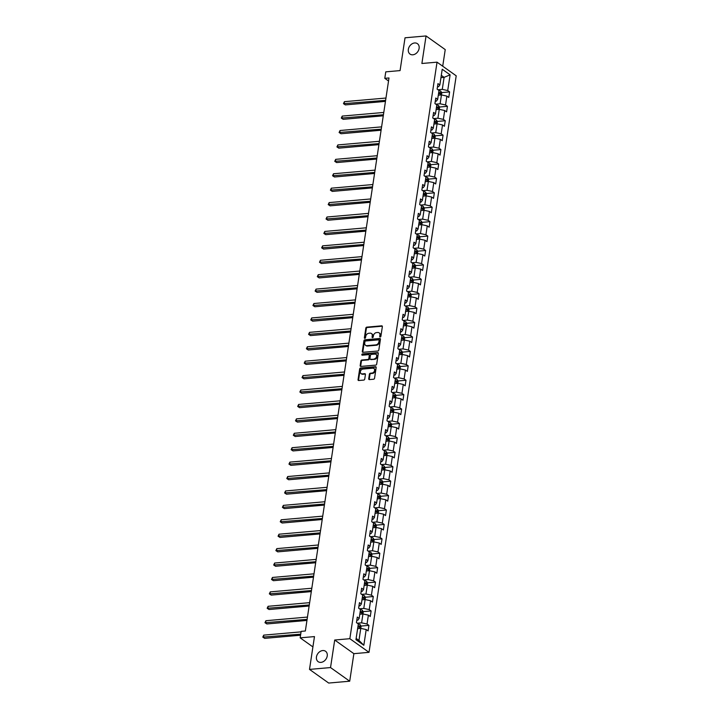 <?xml version="1.0" encoding="UTF-8"?>
<svg xmlns="http://www.w3.org/2000/svg" width="719" height="719" viewBox="0 0 719 719"><rect width="100%" height="100%" fill="white"/><g stroke="black" fill="none" stroke-linecap="round" stroke-linejoin="round"><path stroke-width="1.08" d="M380.225 336.995A0.683 0.53 -54.6 0 0 380.899 336.312L382.355 326.669A0.98 0.755 -54.6 0 0 381.663 325.833L366.807 327.136A0.98 0.755 -54.6 0 0 365.836 328.116L364.38 337.759A0.683 0.53 -54.6 0 0 365.54 337.651L365.728 336.411A3.137 2.418 -54.6 0 1 368.811 333.274L370.042 333.167A3.137 2.418 -54.6 0 1 371.426 333.517A3.137 2.418 -54.6 0 1 372.253 335.836L372.065 337.085A0.683 0.53 -54.6 0 0 373.215 336.986L373.404 335.737A3.137 2.418 -54.6 0 1 376.486 332.6L377.727 332.493A3.137 2.418 -54.6 0 1 379.102 332.843A3.137 2.418 -54.6 0 1 379.929 335.162L379.74 336.411A0.683 0.53 -54.6 0 0 380.225 336.995M322.732 650.551A6.39 4.916 -54.6 0 0 316.935 655.225A6.39 4.916 -54.6 0 0 318.14 661.669A6.39 4.916 -54.6 0 0 320.944 662.379A6.39 4.916 -54.6 0 0 326.741 657.714A6.39 4.916 -54.6 0 0 325.545 651.261A6.39 4.916 -54.6 0 0 322.732 650.551M414.62 42.969A6.39 4.916 -54.6 0 0 408.823 47.643A6.39 4.916 -54.6 0 0 410.028 54.087A6.39 4.916 -54.6 0 0 412.832 54.797A6.39 4.916 -54.6 0 0 418.629 50.132A6.39 4.916 -54.6 0 0 417.433 43.679A6.39 4.916 -54.6 0 0 414.62 42.969M368.73 378.751A0.98 0.755 -54.6 0 0 369.422 379.587L373.592 379.228A0.98 0.755 -54.6 0 0 374.554 378.248L376.172 367.544A0.98 0.755 -54.6 0 0 375.489 366.708L360.623 368.002A0.98 0.755 -54.6 0 0 359.662 368.982L358.044 379.695A0.98 0.755 -54.6 0 0 358.727 380.522L363.769 380.081A0.98 0.755 -54.6 0 0 364.731 379.102L365.423 374.527A0.98 0.755 -54.6 0 0 364.731 373.691L362.232 373.907A2.624 2.022 -54.6 0 1 361.082 373.619A2.624 2.022 -54.6 0 1 360.587 370.968A2.624 2.022 -54.6 0 1 362.969 369.054L372.757 368.2A2.624 2.022 -54.6 0 1 373.907 368.488A2.624 2.022 -54.6 0 1 374.401 371.13A2.624 2.022 -54.6 0 1 372.02 373.053L370.393 373.197A0.98 0.755 -54.6 0 0 369.422 374.177L368.73 378.751L369.251 379.12A0.98 0.755 -54.6 0 0 369.305 379.587M442.715 66.211L445.232 49.602L426.061 35.95L405.031 37.792L400.07 70.597L385.77 71.855L384.791 78.326L388.997 77.958L305.35 631.003L301.144 631.372L300.165 637.843L312.909 646.911M330.533 667.565L349.713 681.208L353.874 653.67L334.703 640.018L330.533 667.565L309.503 669.398L314.473 636.594L300.165 637.843M334.703 640.018L349.847 638.697L437.035 62.167L456.206 75.81L369.018 652.34L349.847 638.697M426.061 35.95L421.891 63.488L437.035 62.167M377.861 351.007A0.98 0.755 -54.6 0 0 378.823 350.027L380.441 339.323A0.98 0.755 -54.6 0 0 379.749 338.496L364.893 339.79A0.98 0.755 -54.6 0 0 363.922 340.77L362.304 351.474A0.98 0.755 -54.6 0 0 362.996 352.31L377.861 351.007M378.311 353.433L376.684 364.138A0.98 0.755 -54.6 0 1 375.722 365.117L360.866 366.42A0.98 0.755 -54.6 0 1 360.174 365.585L360.866 361.001A0.98 0.755 -54.6 0 1 361.828 360.021L367.858 359.491A0.98 0.755 -54.6 0 0 368.82 358.52L369.278 355.474A0.98 0.755 -54.6 0 0 368.595 354.638L362.313 355.195A0.683 0.53 -54.6 0 1 362.511 353.919L377.619 352.598A0.98 0.755 -54.6 0 1 378.311 353.433M349.713 681.208L328.682 683.05L309.503 669.398M368.937 625.359L367.041 624.011L368.389 615.14L370.276 616.489L371.112 610.943L369.224 609.595L370.564 600.725L372.46 602.073L373.296 596.527L371.408 595.179L372.748 586.309L374.635 587.657L375.48 582.111L373.583 580.763L374.932 571.893L376.819 573.232L377.655 567.686L375.767 566.347L377.107 557.468L379.003 558.816L379.839 553.271L377.942 551.922L379.29 543.052L381.178 544.4L382.023 538.855L380.126 537.506L381.465 528.636L383.362 529.984L384.198 524.439L382.31 523.09L383.649 514.22L385.537 515.568L386.382 510.014L384.485 508.675L385.833 499.795L387.721 501.143L388.557 495.598L386.669 494.25L388.008 485.379L389.905 486.727L390.741 481.182L388.853 479.834L390.192 470.963L392.08 472.311L392.925 466.766L391.028 465.418L392.367 456.547L394.264 457.895L395.099 452.35L393.212 451.002L394.551 442.131L396.448 443.47L397.283 437.925L395.387 436.586L396.735 427.706L398.623 429.054L399.458 423.509L397.571 422.161L398.91 413.29L400.807 414.638L401.642 409.093L399.755 407.745L401.094 398.874L402.982 400.222L403.826 394.677L401.93 393.329L403.278 384.458L405.165 385.806L406.001 380.261L404.114 378.913L405.453 370.042L407.349 371.381L408.185 365.836L406.289 364.497L407.637 355.617L409.524 356.966L410.369 351.42L408.473 350.072L409.812 341.201L411.708 342.55L412.544 337.004L410.657 335.656L411.996 326.786L413.883 328.134L414.728 322.588L412.832 321.24L414.18 312.37L416.067 313.718L416.903 308.172L415.016 306.824L416.355 297.954L418.251 299.293L419.087 293.747L417.2 292.408L418.539 283.529L420.426 284.877L421.271 279.332L419.375 277.983L420.714 269.113L422.61 270.461L423.446 264.916L421.559 263.567L422.898 254.697L424.785 256.045L425.63 250.5L423.734 249.151L425.082 240.281L426.969 241.629L427.805 236.084L425.918 234.736L427.257 225.865L429.153 227.204L429.989 221.659L428.102 220.32L429.441 211.44L431.328 212.788L432.173 207.243L430.277 205.895L431.625 197.024L433.512 198.372L434.348 192.827L432.461 191.479L433.8 182.608L435.696 183.956L436.532 178.411L434.636 177.063L435.984 168.192L437.871 169.54L438.707 163.995L436.819 162.647L438.159 153.776L440.055 155.115L440.891 149.57L439.003 148.231L440.343 139.351L442.23 140.699L443.075 135.154L441.178 133.806L442.527 124.935L444.414 126.283L445.25 120.738L443.362 119.39L444.702 110.519L446.598 111.867L447.434 106.322L445.546 104.974L446.885 96.103L448.773 97.442L449.618 91.897L447.721 90.558L450.103 74.839L442.221 69.24L439.848 84.95L437.952 83.602L437.116 89.147L439.003 90.495L437.664 99.366L435.777 98.018L434.932 103.563L436.828 104.911L435.489 113.782L433.593 112.434L432.757 117.979L434.644 119.327L433.305 128.198L431.418 126.859L430.573 132.404L432.47 133.743L431.121 142.623L429.234 141.275L428.398 146.82L430.286 148.168L428.946 157.039L427.05 155.69L426.214 161.236L428.102 162.584L426.762 171.455L424.875 170.106L424.03 175.652L425.927 177L424.578 185.87L422.691 184.522L421.855 190.077L423.743 191.416L422.404 200.295L420.507 198.947L419.671 204.493L421.568 205.841L420.22 214.711L418.332 213.363L417.496 218.909L419.384 220.257L418.045 229.127L416.148 227.779L415.312 233.324L417.2 234.673L415.861 243.543L413.973 242.195L413.128 247.74L415.025 249.089L413.677 257.959L411.789 256.62L410.953 262.165L412.841 263.505L411.502 272.384L409.605 271.036L408.769 276.581L410.657 277.929L409.318 286.8L407.43 285.452L406.586 290.997L408.482 292.345L407.143 301.216L405.246 299.868L404.411 305.413L406.298 306.761L404.959 315.632L403.071 314.284L402.227 319.829L404.123 321.177L402.775 330.048L400.887 328.709L400.052 334.254L401.939 335.593L400.6 344.473L398.703 343.125L397.868 348.67L399.755 350.018L398.416 358.889L396.529 357.541L395.684 363.086L397.58 364.434L396.241 373.305L394.345 371.957L393.509 377.502L395.396 378.85L394.057 387.721L392.161 386.373L391.325 391.918L393.221 393.266L391.873 402.137L389.986 400.798L389.15 406.343L391.037 407.682L389.698 416.562L387.802 415.214L386.966 420.759L388.853 422.107L387.514 430.978L385.627 429.629L384.782 435.175L386.678 436.523L385.33 445.394L383.443 444.045L382.607 449.591L384.494 450.939L383.155 459.809L381.259 458.461L380.423 464.007L382.319 465.355L380.971 474.225L379.084 472.886L378.239 478.432L380.135 479.771L378.796 488.65L376.9 487.302L376.064 492.848L377.951 494.196L376.612 503.066L374.725 501.718L373.88 507.263L375.776 508.612L374.428 517.482L372.541 516.134L371.705 521.679L373.592 523.028L372.253 531.898L370.357 530.55L369.521 536.095L371.408 537.444L370.069 546.314L368.182 544.975L367.337 550.52L369.233 551.868L367.894 560.739L365.998 559.391L365.162 564.936L367.05 566.284L365.71 575.155L363.814 573.807L362.978 579.352L364.875 580.7L363.526 589.571L361.639 588.223L360.803 593.768L362.691 595.116L361.351 603.987L359.455 602.648L358.619 608.193L360.507 609.532L359.167 618.412L357.28 617.064L356.435 622.609L358.332 623.957L355.95 639.667L363.832 645.276L366.205 629.556L368.101 630.905L368.937 625.359L360.92 626.06M359.815 614.233A2.642 0.926 -171.4 0 0 359.797 614.233L362.951 613.963L361.603 622.834L357.289 623.211M356.795 620.272L357.873 620.173L359.167 618.412M361.603 622.834L367.041 624.011M361.819 614.062L362.385 610.323L363.257 611.941L362.951 613.963L368.389 615.14M361.99 599.817A2.642 0.926 -171.4 0 0 361.981 599.817L365.126 599.547L363.787 608.418L359.464 608.795M358.97 605.856L360.057 605.758L361.351 603.987M363.787 608.418L369.224 609.595M364.003 599.646L364.569 595.907L365.441 597.525L365.135 599.547L370.564 600.725M364.173 585.401A2.642 0.926 -171.4 0 0 364.165 585.401L367.31 585.122L365.971 594.002L361.648 594.379M361.154 591.44L362.241 591.342L363.526 589.571M365.971 594.002L371.408 595.179M366.178 585.221L366.744 581.482L367.616 583.109L367.319 585.122L372.748 586.309M366.357 570.985A2.642 0.926 -171.4 0 0 366.339 570.976L369.494 570.706L368.146 579.577L363.832 579.954M363.329 577.015L364.416 576.926L365.71 575.155M368.146 579.577L373.583 580.763M368.362 570.805L368.928 567.066L369.8 568.693L369.494 570.706L374.932 571.893M368.532 556.56A2.642 0.926 -171.4 0 0 368.523 556.56L371.669 556.29L370.33 565.161L366.007 565.538M365.513 562.6L366.6 562.51L367.894 560.739M370.33 565.161L375.767 566.347M370.546 556.389L371.103 552.65L371.984 554.268L371.678 556.29L377.107 557.468M370.716 542.144A2.642 0.926 -171.4 0 0 370.698 542.144L373.853 541.874L372.505 550.745L368.191 551.122M367.697 548.184L368.775 548.085L370.069 546.314M372.505 550.745L377.942 551.922M372.721 541.973L373.287 538.234L374.159 539.852L373.853 541.874L379.29 543.052M372.891 527.728A2.642 0.926 -171.4 0 0 372.882 527.728L376.028 527.458L374.689 536.329L370.375 536.707M369.872 533.768L370.959 533.669L372.253 531.898M374.689 536.329L380.126 537.506M374.905 527.557L375.471 523.818L376.343 525.436L376.037 527.458L381.465 528.636M375.075 513.312A2.642 0.926 -171.4 0 0 375.066 513.312L378.212 513.033L376.873 521.913L372.55 522.291M372.056 519.352L373.143 519.253L374.428 517.482M376.873 521.913L382.31 523.09M378.212 513.033L383.649 514.22M377.259 498.896A2.642 0.926 -171.4 0 0 377.241 498.887L380.396 498.618L379.048 507.488L374.734 507.866M374.24 504.927L375.318 504.837L376.612 503.066M379.048 507.488L384.485 508.675M379.264 498.716L379.83 494.978L380.702 496.604L380.396 498.618L385.833 499.795M379.434 484.471A2.642 0.926 -171.4 0 0 379.425 484.471L382.571 484.202L381.232 493.072L376.909 493.45M376.414 490.511L377.502 490.421L378.796 488.65M381.232 493.072L386.669 494.25M382.571 484.202L388.008 485.379M381.618 470.055A2.642 0.926 -171.4 0 0 381.6 470.055L384.755 469.786L383.416 478.656L379.093 479.034M378.598 476.095L379.677 475.996L380.971 474.225M383.416 478.656L388.853 479.834M383.622 469.884L384.189 466.146L385.06 467.763L384.755 469.786L390.192 470.963M383.793 455.639A2.642 0.926 -171.4 0 0 383.784 455.639L386.93 455.361L385.591 464.24L381.277 464.618M380.773 461.679L381.861 461.58L383.155 459.809M385.591 464.24L391.028 465.418M386.93 455.361L392.367 456.547M385.977 441.223A2.642 0.926 -171.4 0 0 385.968 441.223L389.114 440.945L387.775 449.815L383.452 450.202M382.957 447.263L384.045 447.164L385.33 445.394M387.775 449.815L393.212 451.002M387.981 441.044L388.53 437.269L389.428 438.932L389.123 440.945L394.551 442.131M388.161 426.807A2.642 0.926 -171.4 0 0 388.143 426.798L391.298 426.529L389.95 435.399L385.636 435.777M385.141 432.838L386.22 432.748L387.514 430.978M389.95 435.399L395.387 436.586M390.165 426.628L390.732 422.889L391.603 424.507L391.298 426.529L396.735 427.706M390.336 412.382A2.642 0.926 -171.4 0 0 390.327 412.382L393.473 412.113L392.134 420.983L387.811 421.361M387.316 418.422L388.404 418.332L389.698 416.562M392.134 420.983L397.571 422.161M392.349 412.212L392.916 408.473L393.787 410.091L393.482 412.113L398.91 413.29M392.502 397.967L395.657 397.697L394.318 406.568L389.995 406.945M389.5 404.006L390.588 403.907L391.873 402.137M394.318 406.568L399.755 407.745M394.524 397.796L395.091 394.057L395.962 395.675L395.657 397.697L401.094 398.874M394.704 383.551A2.642 0.926 -171.4 0 0 394.686 383.551L397.841 383.272L396.493 392.152L392.179 392.529M391.675 389.59L392.763 389.491L394.057 387.721M396.493 392.152L401.93 393.329M396.708 383.371L397.274 379.641L398.146 381.259L397.841 383.281L403.278 384.458M396.879 369.135A2.642 0.926 -171.4 0 0 396.87 369.135L400.016 368.856L398.677 377.727L394.354 378.113M393.859 375.174L394.947 375.075L396.241 373.305M398.677 377.727L404.114 378.913M398.892 368.955L399.449 365.216L400.33 366.843L400.025 368.856L405.453 370.042M399.045 354.71A2.642 0.926 -171.4 0 1 399.063 354.719L402.2 354.44L400.851 363.311L396.537 363.688M396.043 360.749L397.122 360.659L398.416 358.889M400.851 363.311L406.289 364.497M401.067 354.539L401.633 350.8L402.505 352.418L402.2 354.44L407.637 355.617M401.238 340.294A2.642 0.926 -171.4 0 0 401.229 340.294L404.375 340.024L403.035 348.895L398.721 349.272M398.218 346.333L399.306 346.243L400.6 344.473M403.035 348.895L408.473 350.072M403.251 340.123L403.817 336.384L404.689 338.002L404.384 340.024L409.812 341.201M403.422 325.878A2.642 0.926 -171.4 0 0 403.413 325.878L406.559 325.608L405.219 334.479L400.896 334.856M400.402 331.917L401.49 331.819L402.775 330.048M405.219 334.479L410.657 335.656M405.426 325.707L405.992 321.968L406.873 323.586L406.568 325.608L411.996 326.786M405.606 311.462A2.642 0.926 -171.4 0 0 405.588 311.462L408.743 311.183L407.394 320.063L403.08 320.44M402.577 317.501L403.665 317.403L404.959 315.632M407.394 320.063L412.832 321.24M407.61 311.282L408.176 307.552L409.048 309.17L408.743 311.192L414.18 312.37M407.781 297.046A2.642 0.926 -171.4 0 0 407.772 297.037L410.917 296.767L409.578 305.638L405.255 306.015M404.761 303.076L405.849 302.987L407.143 301.216M409.578 305.638L415.016 306.824M409.794 296.866L410.36 293.127L411.232 294.754L410.926 296.767L416.355 297.954M409.965 282.63A2.642 0.926 -171.4 0 0 409.947 282.621L413.101 282.351L411.762 291.222L407.439 291.599M406.945 288.661L408.024 288.571L409.318 286.8M411.762 291.222L417.2 292.408M411.969 282.45L412.535 278.711L413.407 280.329L413.101 282.351L418.539 283.529M412.14 268.205A2.642 0.926 -171.4 0 0 412.131 268.205L415.276 267.935L413.937 276.806L409.623 277.183M409.12 274.245L410.207 274.146L411.502 272.384M413.937 276.806L419.375 277.983M414.153 268.034L414.719 264.295L415.591 265.913L415.285 267.935L420.714 269.113M414.324 253.789A2.642 0.926 -171.4 0 0 414.315 253.789L417.46 253.519L416.121 262.39L411.798 262.768M411.304 259.829L412.391 259.73L413.677 257.959M416.121 262.39L421.559 263.567M416.328 253.618L416.894 249.879L417.775 251.497L417.469 253.519L422.898 254.697M416.508 239.373A2.642 0.926 -171.4 0 0 416.49 239.373L419.644 239.094L418.296 247.974L413.982 248.352M413.488 245.413L414.566 245.314L415.861 243.543M418.296 247.974L423.734 249.151M418.512 239.193L419.078 235.455L419.95 237.081L419.644 239.094L425.082 240.281M418.683 224.957A2.642 0.926 -171.4 0 0 418.674 224.948L421.819 224.679L420.48 233.549L416.157 233.927M415.663 230.988L416.75 230.898L418.045 229.127M420.48 233.549L425.918 234.736M420.696 224.777L421.262 221.039L422.134 222.665L421.828 224.679L427.257 225.865M420.867 210.532A2.642 0.926 -171.4 0 0 420.858 210.532L424.003 210.263L422.664 219.133L418.341 219.511M417.847 216.572L418.925 216.482L420.22 214.711M422.664 219.133L428.102 220.32M422.871 210.361L423.437 206.623L424.309 208.24L424.003 210.263L429.441 211.44M423.051 196.116A2.642 0.926 -171.4 0 0 423.033 196.116L426.187 195.847L424.839 204.717L420.525 205.095M420.022 202.156L421.109 202.057L422.404 200.295M424.839 204.717L430.277 205.895M425.055 195.945L425.621 192.207L426.493 193.824L426.187 195.847L431.625 197.024M425.226 181.7A2.642 0.926 -171.4 0 0 425.217 181.7L428.362 181.431L427.023 190.301L422.7 190.679M422.206 187.74L423.293 187.641L424.578 185.87M427.023 190.301L432.461 191.479M428.362 181.431L433.8 182.608M427.41 167.284A2.642 0.926 -171.4 0 0 427.392 167.284L430.546 167.006L429.198 175.885L424.884 176.263M424.39 173.324L425.468 173.225L426.762 171.455M429.198 175.885L434.636 177.063M429.414 167.105L429.953 163.33L430.852 164.993L430.546 167.006L435.984 168.192M429.585 152.868A2.642 0.926 -171.4 0 0 429.576 152.859L432.721 152.59L431.382 161.46L427.068 161.838M426.565 158.899L427.652 158.809L428.946 157.039M431.382 161.46L436.819 162.647M432.721 152.59L438.159 153.776M431.768 138.443A2.642 0.926 -171.4 0 0 431.76 138.443L434.905 138.174L433.566 147.044L429.243 147.422M428.749 144.483L429.836 144.393L431.121 142.623M433.566 147.044L439.003 148.231M433.773 138.273L434.339 134.534L435.22 136.152L434.914 138.174L440.343 139.351M433.952 124.028A2.642 0.926 -171.4 0 0 433.934 124.028L437.089 123.758L435.741 132.629L431.427 133.006M430.924 130.067L432.011 129.968L433.305 128.198M435.741 132.629L441.178 133.806M435.957 123.857L436.523 120.118L437.395 121.736L437.089 123.758L442.527 124.935M436.127 109.612A2.642 0.926 -171.4 0 0 436.118 109.612L439.264 109.333L437.925 118.213L433.602 118.59M433.108 115.651L434.195 115.552L435.489 113.782M437.925 118.213L443.362 119.39M438.141 109.432L438.698 105.702L439.579 107.32L439.273 109.342L444.702 110.519M438.311 95.196A2.642 0.926 -171.4 0 0 438.293 95.196L441.448 94.917L440.1 103.788L435.786 104.174M435.292 101.235L436.37 101.136L437.664 99.366M440.1 103.788L445.546 104.974M440.316 95.016L440.882 91.277L441.754 92.904L441.448 94.917L446.885 96.103M440.954 77.634L444.099 77.355L442.284 89.372L437.97 89.749M437.467 86.81L438.554 86.72L439.848 84.95M442.284 89.372L447.721 90.558M441.295 75.36L444.099 77.355L450.103 74.839M353.874 653.67L369.018 652.34M384.791 78.326L388.539 80.986M356.148 638.4L358.952 640.395L360.767 628.379L357.622 628.658A2.642 0.926 -171.4 0 0 357.622 628.649M358.952 640.395L363.832 645.276M359.635 628.478L360.201 624.739L361.082 626.357L360.776 628.379L366.205 629.556M438.653 92.859L440.1 92.724A2.642 0.926 -171.4 0 0 438.734 92.329M441.592 92.607L449.618 91.897M439.417 107.023L447.434 106.322M434.285 121.7L435.741 121.565A2.642 0.926 -171.4 0 0 434.366 121.16M437.233 121.439L445.25 120.738M435.058 135.855L443.075 135.154M429.926 150.532L431.382 150.397A2.642 0.926 -171.4 0 0 430.007 150.001M432.874 150.271L440.891 149.57M427.751 164.948L429.198 164.813A2.642 0.926 -171.4 0 0 427.832 164.417M430.69 164.696L438.707 163.995M425.567 179.373L427.023 179.238A2.642 0.926 -171.4 0 0 425.648 178.833M428.515 179.112L436.532 178.411M423.383 193.788L424.839 193.654A2.642 0.926 -171.4 0 0 423.464 193.249M426.331 193.528L434.348 192.827M421.208 208.204L422.655 208.07A2.642 0.926 -171.4 0 0 421.289 207.665M424.156 207.944L432.173 207.243M421.972 222.36L429.989 221.659M419.788 236.785L427.805 236.084M414.665 251.461L416.112 251.326A2.642 0.926 -171.4 0 0 414.746 250.922M417.613 251.201L425.63 250.5M415.429 265.617L423.446 264.916M410.306 280.293L411.753 280.158A2.642 0.926 -171.4 0 0 410.387 279.754M413.254 280.033L421.271 279.332M411.07 294.448L419.087 293.747M408.886 308.873L416.903 308.172M406.711 323.289L414.728 322.588M401.579 337.966L403.035 337.831A2.642 0.926 -171.4 0 0 401.66 337.427M404.527 337.705L412.544 337.004M402.343 352.121L410.369 351.42M397.221 366.798L398.677 366.663A2.642 0.926 -171.4 0 0 397.301 366.268M400.168 366.546L408.185 365.836M397.984 380.962L406.001 380.261M392.862 395.639L394.309 395.504A2.642 0.926 -171.4 0 0 392.942 395.099M395.81 395.378L403.826 394.677M393.626 409.794L401.642 409.093M388.503 424.471L389.95 424.336A2.642 0.926 -171.4 0 0 388.584 423.94M391.442 424.21L399.458 423.509M389.267 438.635L397.283 437.925M384.135 453.303L385.591 453.177A2.642 0.926 -171.4 0 0 384.216 452.772M387.083 453.051L395.099 452.35M384.908 467.467L392.925 466.766M379.776 482.143L381.232 482.009A2.642 0.926 -171.4 0 0 379.857 481.604M382.724 481.883L390.741 481.182M380.54 496.299L388.557 495.598M375.417 510.975L376.864 510.841A2.642 0.926 -171.4 0 0 375.498 510.445M378.365 510.724L386.382 510.014M373.233 525.391L374.689 525.265A2.642 0.926 -171.4 0 0 373.314 524.861M376.181 525.14L384.198 524.439M371.058 539.816L372.505 539.681A2.642 0.926 -171.4 0 0 371.139 539.277M373.997 539.556L382.023 538.855M368.874 554.232L370.33 554.097A2.642 0.926 -171.4 0 0 368.955 553.693M371.822 553.972L379.839 553.271M369.638 568.387L377.655 567.686M367.463 582.812L375.48 582.111M365.279 597.228L373.296 596.527M360.156 611.905L361.603 611.77A2.642 0.926 -171.4 0 0 360.237 611.366M363.095 611.644L371.112 610.943M380.261 336.995A0.683 0.53 -54.6 0 1 380.261 336.78L380.45 335.53A3.137 2.418 -54.6 0 0 379.623 333.212A3.137 2.418 -54.6 0 0 379.344 333.05M371.669 333.724A3.137 2.418 -54.6 0 1 371.948 333.886A3.137 2.418 -54.6 0 1 372.766 336.204L372.577 337.454A0.683 0.53 -54.6 0 0 372.577 337.66M382.301 326.201A0.98 0.755 -54.6 0 0 382.184 326.201L367.319 327.505A0.98 0.755 -54.6 0 0 366.357 328.484L364.901 338.128A0.683 0.53 -54.6 0 0 364.901 338.334M380.387 338.856A0.98 0.755 -54.6 0 0 380.27 338.865L365.405 340.159A0.98 0.755 -54.6 0 0 364.443 341.139L362.825 351.843A0.98 0.755 -54.6 0 0 362.879 352.31M379.129 340.429A0.683 0.53 -54.6 0 0 378.652 339.844L365.603 340.986A0.683 0.53 -54.6 0 0 364.928 341.669L364.731 342.981A3.137 2.418 -54.6 0 0 365.558 345.309A3.137 2.418 -54.6 0 0 366.933 345.659L375.857 344.877A3.137 2.418 -54.6 0 0 378.931 341.741L379.129 340.429L379.65 340.797A0.683 0.53 -54.6 0 0 379.47 340.285L378.949 339.916M365.827 345.471A3.137 2.418 -54.6 0 0 366.079 345.677A3.137 2.418 -54.6 0 0 367.454 346.028L366.933 345.659M379.65 340.797L379.452 342.109A3.137 2.418 -54.6 0 1 376.37 345.246L367.454 346.028M369.018 354.755L369.539 355.123A0.98 0.755 -54.6 0 1 369.8 355.842L369.341 358.889A0.98 0.755 -54.6 0 1 368.371 359.868L362.349 360.39A0.98 0.755 -54.6 0 0 361.387 361.369L360.695 365.953A0.98 0.755 -54.6 0 0 360.74 366.42M378.257 352.966A0.98 0.755 -54.6 0 0 378.14 352.966L363.023 354.287A0.683 0.53 -54.6 0 0 362.349 355.186M374.114 358.952A2.624 2.022 -54.6 0 0 376.486 357.028A2.624 2.022 -54.6 0 0 376.001 354.386A2.624 2.022 -54.6 0 0 374.842 354.099L371.399 354.395A0.98 0.755 -54.6 0 0 370.438 355.375L369.979 358.413A0.98 0.755 -54.6 0 0 370.662 359.248L374.626 359.32A2.624 2.022 -54.6 0 0 377.008 357.397A2.624 2.022 -54.6 0 0 376.513 354.755A2.624 2.022 -54.6 0 0 376.235 354.602M370.231 359.141L370.752 359.509A0.98 0.755 -54.6 0 0 371.184 359.617L370.662 359.248M374.626 359.32L371.184 359.617M374.15 368.703A2.624 2.022 -54.6 0 1 374.428 368.856A2.624 2.022 -54.6 0 1 374.914 371.507A2.624 2.022 -54.6 0 1 372.541 373.422L370.905 373.565A0.98 0.755 -54.6 0 0 369.943 374.545L369.251 379.12M361.36 373.772A2.624 2.022 -54.6 0 0 361.603 373.988A2.624 2.022 -54.6 0 0 362.753 374.275L362.232 373.907M365.369 374.06A0.98 0.755 -54.6 0 0 365.252 374.06L362.753 374.275M376.118 367.076A0.98 0.755 -54.6 0 0 376.001 367.076L361.136 368.371A0.98 0.755 -54.6 0 0 360.174 369.35L358.556 380.063A0.98 0.755 -54.6 0 0 358.61 380.522M440.882 91.277L440.864 91.241A2.642 0.926 -171.4 0 0 438.994 90.567M385.959 98.036L344.419 101.667L344.068 103.976L345.363 104.902L385.447 101.397M438.563 93.434A2.642 0.926 8.6 0 1 439.938 93.838L440.127 93.874M439.938 93.838L440.1 92.724M345.363 104.902L343.466 103.662L385.609 100.345M343.466 103.662L344.419 101.667M438.698 105.702L438.68 105.657A2.642 0.926 -171.4 0 0 436.819 104.992M383.775 112.452L342.235 116.092L341.893 118.401L343.188 119.318L383.272 115.813M436.379 107.85A2.642 0.926 8.6 0 1 437.754 108.254L437.925 107.149A2.642 0.926 -171.4 0 0 436.55 106.745M436.478 107.194A1.348 0.467 8.6 0 1 436.712 107.248L437.925 107.149M343.188 119.318L341.291 118.078L383.425 114.761M341.291 118.078L342.235 116.092M436.523 120.118L436.496 120.073A2.642 0.926 -171.4 0 0 434.636 119.408M381.6 126.868L340.06 130.507L339.71 132.817L341.004 133.743L381.088 130.229M434.204 122.275A2.642 0.926 8.6 0 1 435.57 122.67L435.768 122.706M435.57 122.67L435.741 121.565M341.004 133.743L339.107 132.494L381.25 129.177M339.107 132.494L340.06 130.507M434.339 134.534L434.321 134.489A2.642 0.926 -171.4 0 0 432.452 133.824M379.416 141.284L337.876 144.923L337.526 147.233L338.829 148.159L378.904 144.645M432.02 136.691A2.642 0.926 8.6 0 1 433.395 137.086L433.557 135.981A2.642 0.926 -171.4 0 0 432.191 135.576M432.119 136.035A1.348 0.467 8.6 0 1 432.353 136.089L433.557 135.981M338.829 148.159L336.932 146.91L379.066 143.602M336.932 146.91L337.876 144.923M432.73 152.59L433.036 150.577L432.137 148.914A2.642 0.926 -171.4 0 0 430.277 148.24M377.232 155.708L335.701 159.339L335.351 161.649L336.645 162.575L376.729 159.07M429.845 151.107A2.642 0.926 8.6 0 1 431.211 151.511L431.4 151.547M431.211 151.511L431.382 150.397M336.645 162.575L334.748 161.335L376.882 158.018M334.748 161.335L335.701 159.339M429.953 163.33A2.642 0.926 -171.4 0 0 428.093 162.656M375.057 170.124L333.517 173.755L333.167 176.074L334.461 176.991L374.545 173.486M427.661 165.523A2.642 0.926 8.6 0 1 429.036 165.927L429.225 165.963M429.036 165.927L429.198 164.813M334.461 176.991L332.564 175.751L374.707 172.434M332.564 175.751L333.517 173.755M428.371 181.431L428.677 179.408L427.778 177.746A2.642 0.926 -171.4 0 0 425.909 177.081M372.873 184.54L331.333 188.18L330.992 190.49L332.286 191.407L372.37 187.902M425.477 179.939A2.642 0.926 8.6 0 1 426.852 180.343L427.041 180.379M426.852 180.343L427.023 179.238M332.286 191.407L330.389 190.167L372.523 186.85M330.389 190.167L331.333 188.18M425.621 192.207L425.594 192.162A2.642 0.926 -171.4 0 0 423.734 191.497M370.689 198.956L329.158 202.596L328.808 204.906L330.102 205.832L370.186 202.318M423.302 194.364A2.642 0.926 8.6 0 1 424.668 194.759L424.866 194.795M424.668 194.759L424.839 193.654M330.102 205.832L328.206 204.582L370.348 201.266M328.206 204.582L329.158 202.596M423.437 206.623L423.419 206.578A2.642 0.926 -171.4 0 0 421.55 205.913M368.514 213.372L326.974 217.012L326.624 219.322L327.918 220.248L368.002 216.734M421.118 208.78A2.642 0.926 8.6 0 1 422.493 209.175L422.682 209.22M422.493 209.175L422.655 208.07M327.918 220.248L326.031 218.998L368.164 215.691M326.031 218.998L326.974 217.012M421.262 221.039L421.235 221.003A2.642 0.926 -171.4 0 0 419.375 220.329M366.331 227.797L324.799 231.428L324.449 233.738L325.743 234.664L365.827 231.159M418.934 223.196A2.642 0.926 8.6 0 1 420.309 223.6L420.48 222.486A2.642 0.926 -171.4 0 0 419.105 222.09M419.042 222.539A1.348 0.467 8.6 0 1 419.267 222.593L420.48 222.486M325.743 234.664L323.847 233.423L365.98 230.107M323.847 233.423L324.799 231.428M419.078 235.455L419.051 235.419A2.642 0.926 -171.4 0 0 417.191 234.745M364.156 242.213L322.615 245.844L322.265 248.163L323.559 249.08L363.643 245.574M416.759 237.612A2.642 0.926 8.6 0 1 418.125 238.016L418.296 236.902A2.642 0.926 -171.4 0 0 416.921 236.506M416.858 236.955A1.348 0.467 8.6 0 1 417.083 237.009L418.296 236.902M323.559 249.08L321.663 247.839L363.805 244.523M321.663 247.839L322.615 245.844M416.894 249.879L416.876 249.835A2.642 0.926 -171.4 0 0 415.007 249.169M361.972 256.629L320.431 260.269L320.081 262.579L321.384 263.496L361.468 259.99M414.575 252.027A2.642 0.926 8.6 0 1 415.95 252.432L416.139 252.468M415.95 252.432L416.112 251.326M321.384 263.496L319.488 262.255L361.621 258.939M319.488 262.255L320.431 260.269M414.719 264.295L414.692 264.25A2.642 0.926 -171.4 0 0 412.832 263.585M359.788 271.045L318.256 274.685L317.906 276.995L319.2 277.92L359.284 274.406M412.4 266.452A2.642 0.926 8.6 0 1 413.767 266.848L413.937 265.742A2.642 0.926 -171.4 0 0 412.562 265.338M412.499 265.796A1.348 0.467 8.6 0 1 412.724 265.85L413.937 265.742M319.2 277.92L317.304 276.671L359.446 273.355M317.304 276.671L318.256 274.685M412.535 278.711L412.517 278.666A2.642 0.926 -171.4 0 0 410.648 278.001M357.613 285.47L316.072 289.101L315.722 291.411L317.016 292.336L357.1 288.822M410.216 280.868A2.642 0.926 8.6 0 1 411.592 281.264L411.78 281.309M411.592 281.264L411.753 280.158M317.016 292.336L315.12 291.087L357.262 287.78M315.12 291.087L316.072 289.101M410.36 293.127L410.333 293.091A2.642 0.926 -171.4 0 0 408.473 292.417M355.429 299.886L313.897 303.517L313.547 305.827L314.841 306.752L354.925 303.247M408.033 295.284A2.642 0.926 8.6 0 1 409.408 295.689L409.578 294.574A2.642 0.926 -171.4 0 0 408.203 294.179M408.131 294.628A1.348 0.467 8.6 0 1 408.365 294.682L409.578 294.574M314.841 306.752L312.945 305.512L355.078 302.196M312.945 305.512L313.897 303.517M408.176 307.552L408.149 307.507A2.642 0.926 -171.4 0 0 406.289 306.842M353.254 314.302L311.713 317.942L311.363 320.252L312.657 321.168L352.741 317.663M405.858 309.7A2.642 0.926 8.6 0 1 407.224 310.105L407.394 308.99A2.642 0.926 -171.4 0 0 406.019 308.595M405.956 309.044A1.348 0.467 8.6 0 1 406.181 309.098L407.394 308.99M312.657 321.168L310.761 319.928L352.903 316.612M310.761 319.928L311.713 317.942M405.992 321.968L405.974 321.923A2.642 0.926 -171.4 0 0 404.105 321.258M351.07 328.718L309.529 332.358L309.179 334.668L310.482 335.584L350.557 332.079M403.674 324.125A2.642 0.926 8.6 0 1 405.049 324.521L405.21 323.415A2.642 0.926 -171.4 0 0 403.844 323.011M403.772 323.46A1.348 0.467 8.6 0 1 404.006 323.514L405.21 323.415M310.482 335.584L308.586 334.344L350.719 331.028M308.586 334.344L309.529 332.358M403.817 336.384L403.79 336.339A2.642 0.926 -171.4 0 0 401.93 335.674M348.886 343.134L307.355 346.774L307.004 349.083L308.298 350.009L348.382 346.495M401.499 338.541A2.642 0.926 8.6 0 1 402.865 338.937L403.053 338.973M402.865 338.937L403.035 337.831M308.298 350.009L306.402 348.76L348.535 345.444M306.402 348.76L307.355 346.774M401.633 350.8L401.615 350.764A2.642 0.926 -171.4 0 0 399.746 350.09M346.711 357.559L305.171 361.19L304.82 363.499L306.114 364.425L346.199 360.911M399.315 352.957A2.642 0.926 8.6 0 1 400.69 353.362L400.851 352.247A2.642 0.926 -171.4 0 0 399.485 351.852M399.413 352.301A1.348 0.467 8.6 0 1 399.647 352.355L400.851 352.247M306.114 364.425L304.218 363.185L346.36 359.868M304.218 363.185L305.171 361.19M399.449 365.216L399.431 365.18A2.642 0.926 -171.4 0 0 397.571 364.506M344.527 371.975L302.987 375.606L302.645 377.915L303.939 378.841L344.024 375.336M397.131 367.373A2.642 0.926 8.6 0 1 398.506 367.777L398.694 367.813M398.506 367.777L398.677 366.663M303.939 378.841L302.043 377.601L344.176 374.284M302.043 377.601L302.987 375.606M397.274 379.641L397.248 379.596A2.642 0.926 -171.4 0 0 395.387 378.931M342.352 386.391L300.812 390.031L300.461 392.34L301.755 393.257L341.84 389.752M394.956 381.789A2.642 0.926 8.6 0 1 396.322 382.193L396.493 381.088A2.642 0.926 -171.4 0 0 395.117 380.684M395.055 381.133A1.348 0.467 8.6 0 1 395.279 381.187L396.493 381.088M301.755 393.257L299.859 392.017L342.001 388.7M299.859 392.017L300.812 390.031M395.091 394.057L395.073 394.012A2.642 0.926 -171.4 0 0 393.203 393.347M340.168 400.807L298.628 404.446L298.277 406.756L299.571 407.673L339.656 404.168M392.772 396.214A2.642 0.926 8.6 0 1 394.147 396.609L394.336 396.645M394.147 396.609L394.309 395.504M299.571 407.673L297.684 406.433L339.817 403.116M297.684 406.433L298.628 404.446M392.916 408.473L392.889 408.428A2.642 0.926 -171.4 0 0 391.028 407.763M337.984 415.223L296.453 418.862L296.102 421.172L297.396 422.098L337.481 418.584M390.588 410.63A2.642 0.926 8.6 0 1 391.963 411.025L392.134 409.92A2.642 0.926 -171.4 0 0 390.759 409.515M390.696 409.974A1.348 0.467 8.6 0 1 390.92 410.028L392.134 409.92M297.396 422.098L295.5 420.849L337.633 417.532M295.5 420.849L296.453 418.862M390.732 422.889L390.705 422.853A2.642 0.926 -171.4 0 0 388.844 422.179M335.809 429.647L294.269 433.278L293.918 435.588L295.212 436.514L335.297 433M388.413 425.046A2.642 0.926 8.6 0 1 389.779 425.45L389.977 425.486M389.779 425.45L389.95 424.336M295.212 436.514L293.316 435.274L335.458 431.957M293.316 435.274L294.269 433.278M388.53 437.269A2.642 0.926 -171.4 0 0 386.66 436.595M333.625 444.063L292.085 447.694L291.743 450.004L293.037 450.93L333.122 447.425M386.229 439.462A2.642 0.926 8.6 0 1 387.604 439.866L387.775 438.752A2.642 0.926 -171.4 0 0 386.4 438.356M386.328 438.806A1.348 0.467 8.6 0 1 386.561 438.86L387.775 438.752M293.037 450.93L291.141 449.69L333.274 446.373M291.141 449.69L292.085 447.694M386.939 455.37L387.244 453.347L386.346 451.685A2.642 0.926 -171.4 0 0 384.485 451.02M331.441 458.479L289.91 462.119L289.559 464.429L290.853 465.346L330.938 461.841M384.054 453.878A2.642 0.926 8.6 0 1 385.42 454.282L385.618 454.318M385.42 454.282L385.591 453.177M290.853 465.346L288.957 464.106L331.099 460.789M288.957 464.106L289.91 462.119M384.189 466.146L384.171 466.101A2.642 0.926 -171.4 0 0 382.301 465.436M329.266 472.895L287.726 476.535L287.375 478.845L288.67 479.762L328.754 476.257M381.87 468.303A2.642 0.926 8.6 0 1 383.245 468.698L383.407 467.593A2.642 0.926 -171.4 0 0 382.041 467.188M381.969 467.638A1.348 0.467 8.6 0 1 382.202 467.701L383.407 467.593M288.67 479.762L286.782 478.521L328.916 475.205M286.782 478.521L287.726 476.535M382.58 484.202L382.885 482.179L381.987 480.517A2.642 0.926 -171.4 0 0 380.126 479.852M327.082 487.311L285.551 490.951L285.2 493.261L286.495 494.187L326.579 490.673M379.686 482.719A2.642 0.926 8.6 0 1 381.061 483.114L381.25 483.159M381.061 483.114L381.232 482.009M286.495 494.187L284.598 492.937L326.732 489.63M284.598 492.937L285.551 490.951M379.83 494.978L379.803 494.942A2.642 0.926 -171.4 0 0 377.942 494.268M324.907 501.736L283.367 505.367L283.016 507.677L284.311 508.603L324.395 505.098M377.511 497.135A2.642 0.926 8.6 0 1 378.877 497.539L379.048 496.425A2.642 0.926 -171.4 0 0 377.673 496.029M377.61 496.478A1.348 0.467 8.6 0 1 377.834 496.532L379.048 496.425M284.311 508.603L282.414 507.362L324.557 504.046M282.414 507.362L283.367 505.367M378.221 513.033L378.527 511.02L377.628 509.358A2.642 0.926 -171.4 0 0 375.758 508.684M322.723 516.152L281.183 519.783L280.832 522.102L282.136 523.019L322.211 519.513M375.327 511.551A2.642 0.926 8.6 0 1 376.702 511.955L376.891 511.991M376.702 511.955L376.864 510.841M282.136 523.019L280.239 521.778L322.373 518.462M280.239 521.778L281.183 519.783M375.471 523.818L375.444 523.774A2.642 0.926 -171.4 0 0 373.583 523.108M320.539 530.568L279.008 534.208L278.657 536.518L279.952 537.435L320.036 533.929M373.152 525.966A2.642 0.926 8.6 0 1 374.518 526.371L374.707 526.407M374.518 526.371L374.689 525.265M279.952 537.435L278.055 536.194L320.198 532.878M278.055 536.194L279.008 534.208M373.287 538.234L373.269 538.189A2.642 0.926 -171.4 0 0 371.399 537.524M318.364 544.984L276.824 548.624L276.473 550.934L277.768 551.859L317.852 548.345M370.968 540.391A2.642 0.926 8.6 0 1 372.343 540.787L372.532 540.823M372.343 540.787L372.505 539.681M277.768 551.859L275.871 550.61L318.014 547.294M275.871 550.61L276.824 548.624M371.103 552.65L371.085 552.605A2.642 0.926 -171.4 0 0 369.224 551.94M316.18 559.4L274.64 563.04L274.298 565.35L275.593 566.275L315.677 562.761M368.784 554.807A2.642 0.926 8.6 0 1 370.159 555.203L370.348 555.248M370.159 555.203L370.33 554.097M275.593 566.275L273.696 565.026L315.83 561.719M273.696 565.026L274.64 563.04M368.928 567.066L368.901 567.03A2.642 0.926 -171.4 0 0 367.041 566.356M314.005 573.825L272.465 577.456L272.115 579.766L273.409 580.691L313.493 577.186M366.609 569.223A2.642 0.926 8.6 0 1 367.975 569.628L368.146 568.513A2.642 0.926 -171.4 0 0 366.771 568.118M366.708 568.567A1.348 0.467 8.6 0 1 366.933 568.621L368.146 568.513M273.409 580.691L271.512 579.451L313.655 576.135M271.512 579.451L272.465 577.456M366.744 581.482L366.726 581.446A2.642 0.926 -171.4 0 0 364.857 580.772M311.821 588.241L270.281 591.872L269.931 594.191L271.225 595.107L311.309 591.602M364.425 583.639A2.642 0.926 8.6 0 1 365.8 584.044L365.962 582.929A2.642 0.926 -171.4 0 0 364.596 582.534M364.524 582.983A1.348 0.467 8.6 0 1 364.758 583.037L365.962 582.929M271.225 595.107L269.337 593.867L311.471 590.551M269.337 593.867L270.281 591.872M364.569 595.907L364.542 595.862A2.642 0.926 -171.4 0 0 362.682 595.197M309.637 602.657L268.106 606.297L267.756 608.607L269.05 609.523L309.134 606.018M362.241 598.055A2.642 0.926 8.6 0 1 363.616 598.46L363.787 597.354A2.642 0.926 -171.4 0 0 362.412 596.95M362.349 597.399A1.348 0.467 8.6 0 1 362.574 597.453L363.787 597.354M269.05 609.523L267.153 608.283L309.287 604.967M267.153 608.283L268.106 606.297M362.385 610.323L362.358 610.278A2.642 0.926 -171.4 0 0 360.498 609.613M307.462 617.073L265.922 620.713L265.572 623.022L266.866 623.948L306.95 620.434M360.066 612.48A2.642 0.926 8.6 0 1 361.432 612.876L361.63 612.912M361.432 612.876L361.603 611.77M266.866 623.948L264.969 622.699L307.112 619.383M264.969 622.699L265.922 620.713M360.201 624.739L360.183 624.694A2.642 0.926 -171.4 0 0 358.314 624.029M301.072 631.857L263.738 635.129L263.397 637.438L264.691 638.364L300.569 635.219M357.882 626.896A2.642 0.926 8.6 0 1 359.257 627.292L359.428 626.186A2.642 0.926 -171.4 0 0 358.053 625.782M357.981 626.24A1.348 0.467 8.6 0 1 358.215 626.294L359.428 626.186M264.691 638.364L262.794 637.115L300.722 634.176M262.794 637.115L263.738 635.129M380.45 335.53L379.929 335.162M372.577 337.454L372.065 337.085M372.766 336.204L372.253 335.836M364.901 338.128L364.38 337.759M366.357 328.484L365.836 328.116M367.319 327.505L366.807 327.136M382.184 326.201L381.663 325.833M380.261 336.78L379.74 336.411M362.825 351.843L362.304 351.474M364.443 341.139L363.922 340.77M365.405 340.159L364.893 339.79M380.27 338.865L379.749 338.496M376.37 345.246L375.857 344.877M379.452 342.109L378.931 341.741M360.695 365.953L360.174 365.585M361.387 361.369L360.866 361.001M362.349 360.39L361.828 360.021M368.371 359.868L367.858 359.491M369.341 358.889L368.82 358.52M369.8 355.842L369.278 355.474M363.023 354.287L362.511 353.919M378.14 352.966L377.619 352.598M369.943 374.545L369.422 374.177M370.905 373.565L370.393 373.197M372.541 373.422L372.02 373.053M365.252 374.06L364.731 373.691M358.556 380.063L358.044 379.695M360.174 369.35L359.662 368.982M361.136 368.371L360.623 368.002M376.001 367.076L375.489 366.708M431.598 152.689L432.164 148.95M427.239 181.53L427.796 177.791M385.806 455.46L386.373 451.73M381.447 484.3L382.014 480.562M377.08 513.132L377.646 509.394M379.623 333.212L379.102 332.843M371.948 333.886L371.426 333.517M366.079 345.677L365.558 345.309M376.513 354.755L376.001 354.386M374.428 368.856L373.907 368.488M361.603 373.988L361.082 373.619"/></g></svg>
